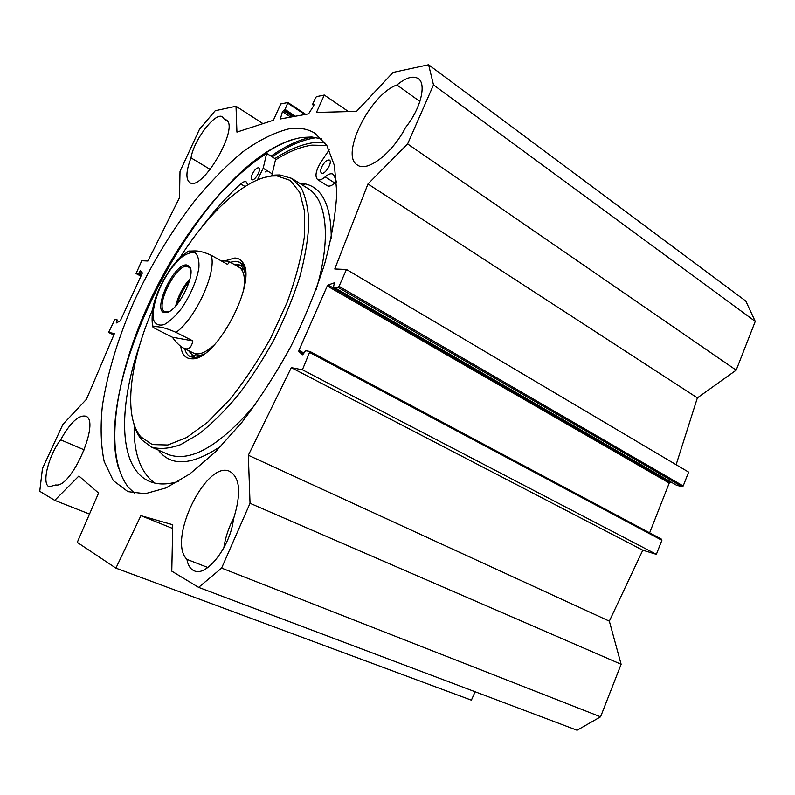 <?xml version="1.0" encoding="UTF-8"?>
<svg xmlns="http://www.w3.org/2000/svg" width="795" height="795" viewBox="0 0 795 795"><rect width="100%" height="100%" fill="white"/><g stroke="black" fill="none" stroke-linecap="round" stroke-linejoin="round"><path stroke-width="1.19" d="M310 351.529L661.639 539.249L661.887 540.282L656.372 554.344L642.797 550.2L609.338 621.153L621.124 664.282L250.037 503.285L248.338 455.247L291.298 367.648L302.398 369.784L309.921 351.47L305.608 350.744L302.527 354.809L298.87 351.42L298.92 350.347L327.282 285.962L328.126 284.998L334.417 282.801L333.503 287.025L338.004 287.353L339.048 286.339L346.461 269.475L334.765 268.978L367.966 183.983L407.616 143.935L736.18 370.162L697.374 397.888L676.128 464.707M346.461 269.475L688.619 472.111L683.183 485.964L682.15 486.659L676.664 485.288M671.318 482.227L669.231 483.062L649.634 532.839M250.037 503.285L221.616 568.087L198.611 587.366L577.091 730.247L600.563 716.822L621.124 664.282M198.611 587.366L171.78 571.148L172.744 524.74L140.884 515.657L115.911 568.137L471.385 700.166L475.142 691.759M736.18 370.162L755.25 321.418L745.809 301.076L428.594 64.753L433.494 84.926L407.616 143.935M234.177 516.969C228.801 527.095 225.353 537.41 223.832 547.904M207.803 567.501L186.934 559.362C167.03 540.332 206.452 459.639 229.745 471.385C240.169 477.666 241.402 493.556 233.452 519.075C230.808 545.529 207.018 576.852 194.536 570.939C190.552 569.409 188.017 565.553 186.934 559.362M84.32 449.881L60.649 439.824C70.099 422.87 78.377 414.97 85.492 416.143C101.084 419.8 71.679 488.528 55.809 484.93L49.34 486.739C41.211 484.582 48.495 455.356 60.649 439.824M227.41 121.188L224.26 119.2L225.959 119.777C240.398 126.017 202.258 192.132 189.826 182.621C185.603 179.342 186 171.084 191.019 157.857L210.228 169.434M396.934 84.976C405.877 77.662 412.933 75.505 418.1 78.506C426.895 83.614 420.615 108.985 405.599 127.429C392.352 153.336 367.33 172.356 357.611 165.151C339.554 156.068 369.923 94.337 396.934 84.976L419.869 101.482M191.019 157.857C193.672 140.198 215.465 111.509 222.511 116.855L224.26 119.2M305.389 183.893L302.974 185.404M324.807 142.484L312.942 142.742C300.987 144.531 288.307 149.808 274.891 158.573M265.331 171.889L266.991 170.607M321.935 138.996L311.819 136.978L301.703 137.465C254.301 145.584 193.185 213.766 154.886 290.821C116.567 367.797 101.362 453.756 128.73 487.713L134.892 493.466M118.604 468.275C91.485 377.824 201.493 168.769 291.864 139.761M288.595 128.929C298.622 127.25 307.427 128.691 314.999 133.252L326.884 145.584L334.397 165.449L336.802 192.499C335.748 213.815 331.684 237.655 324.608 264.01C315.834 291.268 304.545 318.835 290.722 346.7C275.746 373.988 259.538 399.12 242.087 422.095L215.703 451.669L189.935 473.84L166.076 487.901L145.157 493.715L127.916 491.648L113.238 480.538L104.175 461.488C100.856 445.429 100.249 426.875 102.376 405.828C107.554 372.537 118.216 337.527 134.345 300.788C151.428 264.278 171.631 230.858 194.954 200.529C210.645 181.598 226.575 165.38 242.763 151.865C258.832 140.248 274.116 132.596 288.595 128.929M115.911 568.137L77.274 542.369L98.57 493.069L78.894 475.996L54.756 500.373L39.75 491.3L42.453 468.543L62.875 424.421L86.466 399.269L114.43 333.542L108.587 332.419L114.897 319.461L117.094 319.828L116.229 323.009L120.293 320.862L142.146 273.53L140.457 270.757L138.39 273.758L136.064 273.589L141.739 260.75L147.93 261.008L179.471 197.776L180.018 171.352L199.515 129.217L215.226 110.724L236.016 106.252L236.93 132.099L273.371 120.264L280.794 103.936L287.919 102.525L285.057 109.422L282.454 111.638L280.357 118.952L308.579 113.864L313.777 105.616L313.946 104.632L312.703 104.781L312.753 104.036L315.655 97.596L316.519 96.642L324.3 95.052L316.47 112.433L356.518 111.389L393.098 72.405L428.594 64.753M367.966 183.983L697.374 397.888M248.338 455.247L609.338 621.153M291.298 367.648L642.797 550.2M302.398 369.784L656.372 554.344M600.563 716.822L221.616 568.087M755.25 321.418L433.494 84.926M108.587 332.419L113.824 334.983M172.664 528.476L140.884 515.657M89.507 514.047L54.756 500.373M262.976 123.632L236.016 106.252M348.508 111.598L324.3 95.052M221.179 260.84L228.284 261.177C229.477 261.764 229.218 262.827 227.509 264.367L211.152 255.255C197.637 249.183 194.149 251.389 188.822 251.011L186.954 252.134M172.336 337.209L155.969 328.981C152.72 327.162 151.785 326.288 153.147 326.347C157.937 327.053 161.256 325.95 176.053 332.38L192.857 340.886L172.336 337.209C176.49 342.874 180.227 346.501 183.546 348.111C188.316 350.287 191.416 347.882 192.857 340.886M168.5 311.799L164.963 311.759C154.389 307.923 175.387 264.656 186.974 266.295L189.677 267.657L190.691 269.684M186.557 264.954C173.479 263.304 151.13 312.962 165.231 312.584C176.102 314.383 197.279 273.798 189.359 266.355L186.557 264.954M189.389 281.231C183.705 288.019 179.67 295.68 177.275 304.207M252.333 174.055C254.658 169.613 256.815 167.546 258.812 167.844C261.813 169.206 254.589 181.588 251.936 179.65C250.962 178.845 251.091 176.977 252.333 174.055M321.717 166.95C324.38 161.902 326.954 159.606 329.428 160.073C333.065 161.852 324.728 175.486 321.488 173.081C320.335 172.137 320.405 170.09 321.717 166.95M134.166 424.908C133.54 453.16 140.437 472.558 154.866 483.102M247.802 184.838L246.212 181.866C244.87 181.19 243.031 181.876 240.706 183.923C227.281 196.027 214.302 210.456 201.751 227.201M139.751 344.851C117.74 408.68 118.435 469.209 150.235 481.691C158.145 484.811 167.596 484.712 178.587 481.382M336.573 182.154L334.208 175.665L332.956 174.145C331.008 173.141 328.415 174.045 325.165 176.878C321.965 179.66 319.441 180.564 317.593 179.6C314.661 176.43 315.814 170.528 321.061 161.902L329.2 149.848M336.464 181.826L334.894 183.079C331.684 185.831 329.14 186.706 327.272 185.732L327.152 185.652M212.275 202.695C230.222 181.628 248.348 165.191 266.663 153.375L263.185 168.242L257.401 179.948M326.795 145.435L311.849 145.157C300.421 146.827 288.277 151.756 275.448 159.964L275.656 159.05L266.663 153.375M275.448 159.964L271.83 175.476M191.605 354.391L193.602 357.561M242.614 264.656L241.7 264.576M188.485 350.585L191.983 354.64C195.133 356.587 199.227 356.319 204.255 353.854M245.556 275.567C244.721 269.783 242.495 266.186 238.888 264.795L233.969 264.347M192.837 352.722C198.293 355.802 205.716 352.93 215.097 344.096M243.618 290.046C245.655 276.968 243.717 269.147 237.794 266.593M133.719 423.258C135.448 429.986 138.092 435.501 141.659 439.804L151.517 447.088C159.795 449.453 169.514 448.638 180.674 444.634L198.79 434.06C211.699 423.964 224.796 411.015 238.073 395.195C251.15 378.013 263.264 359.241 274.444 338.869C284.749 318.079 293.186 297.479 299.745 277.067C305.032 257.302 308.062 239.375 308.828 223.266C308.291 208.598 305.707 196.743 301.066 187.7L291.775 178.398L279.91 174.95L274.792 175.069L263.145 177.842M152.64 309.503C129.823 362.083 123.036 415.934 140.765 436.793L152.312 444.574L167.844 445.001L186.696 437.508L207.863 422.046L230.033 399.199C244.86 380.686 258.574 360.016 271.184 337.189L287.134 302.339C295.641 279.035 301.345 257.371 304.266 237.367L304.624 211.599L299.725 192.36L290.215 180.405L276.948 175.904L271.93 176.013C244.86 178.567 208.081 212.99 179.879 257.819M180.763 346.372C181.916 354.64 185.652 358.793 191.963 358.813C216.2 361.109 258.613 279.84 242.425 262.141C240.547 259.498 238.023 258.117 234.853 258.007L225.492 260.661M245.258 270.3L243.081 265.282L239.802 262.3L235.827 261.277L230.252 262.271M184.679 348.677C185.732 352.712 187.67 355.405 190.492 356.756L194.894 357.591L199.744 356.567M316.867 137.624L315.138 137.843C301.653 139.98 287.343 146.32 272.208 156.873M312.047 136.998C299.069 139.642 285.405 146.022 271.045 156.148M327.282 285.962L669.231 483.062M298.92 350.347L303.998 353.04M328.126 284.998L670.046 482.356M333.612 287.055L676.923 485.437M338.004 287.353L682.15 486.659M339.048 286.339L683.183 485.964M309.951 352.602L661.887 540.282M298.87 351.42L303.601 353.934M139.761 271.473L142.275 272.814M139.046 273.023L141.729 274.444M138.39 273.758L141.331 275.309M136.104 273.599L140.944 276.143M117.034 320.633L119.28 321.756M116.318 322.194L117.203 322.641M305.658 114.401L287.989 102.635M304.843 114.54L287.86 103.241M295.392 116.259L285.057 109.422M293.693 116.567L284.242 110.336M292.789 116.736L283.348 110.505M290.751 117.104L282.454 111.638M280.983 118.882L280.327 118.445M313.856 105.487L312.833 104.801M181.459 257.371C173.409 264.407 166.334 274.374 160.242 287.293C154.16 301.593 152.064 312.803 153.942 320.912C156.098 324.748 159.606 325.93 164.466 324.469C169.901 321.359 175.615 315.973 181.618 308.301C190.711 294.707 196.464 281.311 198.879 268.114C199.356 260.76 198.164 255.722 195.292 252.989C191.585 251.876 186.974 253.337 181.459 257.371M176.053 332.38C195.868 318.318 217.105 271.363 211.152 255.255M190.005 278.876C182.93 286.717 178.16 295.78 175.675 306.045M245.019 186.537L240.706 183.923M334.894 183.079L325.165 176.878M272.258 173.876L263.185 168.242M191.913 354.6L193.93 357.581M242.813 264.914L236.294 265.649M193.324 355.832L195.212 357.571M243.528 265.977L241.511 265.451M158.314 450.089C171.134 467.033 192.221 465.562 221.596 445.667M331.247 238.073C331.157 202.447 320.484 184.112 299.218 183.059M167.268 454.034L168.54 454.591C190.79 462.581 219.738 445.866 255.384 404.456M316.191 289.36C331.704 237.983 326.636 198.74 307.566 188.266L292.878 179.094M229.745 471.385L230.292 471.624M316.44 134.206L314.999 133.252M676.793 485.387L333.503 287.025M661.639 539.249L309.921 351.47M136.064 273.589L140.934 276.153M305.727 114.381L287.919 102.525M313.826 105.536L312.703 104.781M188.822 251.011L181.936 255.93C167.387 268.829 154.717 294.22 152.541 310.139C151.795 319.232 151.994 324.628 153.147 326.347M189.677 267.657L189.359 266.355M166.463 312.117L165.231 312.584M190.084 267.547L189.588 267.279M244.055 269.982L228.483 261.277M198.8 355.743L183.546 348.111M327.272 185.732L317.593 179.6M195.192 357.571L193.056 355.594M238.888 264.795L241.163 265.361M191.983 354.64L195.272 357.571M151.517 447.088L166.582 453.736M140.765 436.793L141.659 439.804M276.948 175.904L279.91 174.95M243.081 265.282L242.425 262.141M194.894 357.591L191.963 358.813M243.737 264.506L242.813 263.99M194.119 358.565L193.404 358.207"/></g></svg>
